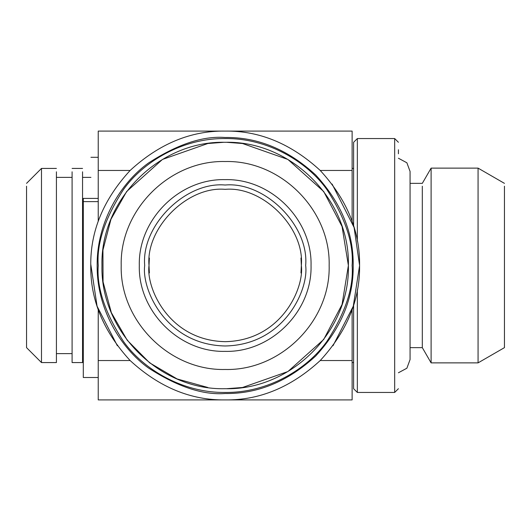 <?xml version="1.0" encoding="UTF-8"?>
<svg xmlns="http://www.w3.org/2000/svg" width="531" height="531" viewBox="0 0 531 531"><rect width="100%" height="100%" fill="white"/><g stroke="black" fill="none" stroke-linecap="round" stroke-linejoin="round"><path stroke-width="0.8" d="M398.416 158.225L406.879 162.778L410.065 171.413L410.065 359.587L406.879 368.222L398.416 372.775M353.613 146.576L353.613 168.427L352.119 168.427M352.119 362.573L353.613 362.573L353.613 388.712L353.613 305.126M353.613 225.874L353.613 142.288L357.343 138.558L357.343 241.061M357.343 289.939L357.343 392.442L353.613 388.712M98.235 309.679L98.235 399.909L352.119 399.909L352.119 309.679M352.119 221.321L352.119 131.091L98.235 131.091L98.235 221.321M357.343 138.558L394.679 138.558L394.679 392.442L357.343 392.442M398.416 149.755L398.416 153.784M90.934 198.468C90.934 144.127 90.934 144.127 90.934 198.468M98.235 198.415L83.301 198.415L83.301 377.508L83.301 265.5M90.774 264.272L97.073 306.188L117.344 345.741M333.01 345.741L353.281 306.188L359.587 265.5L354.097 227.487L332.114 184.071M90.768 265.5C90.31 299.803 103.432 331.483 130.135 360.542C159.194 387.245 190.875 400.367 225.177 399.909C259.48 400.367 291.161 387.245 320.22 360.542C346.922 331.483 360.045 299.803 359.587 265.5C360.045 231.197 346.922 199.517 320.22 170.458C291.161 143.755 259.48 130.633 225.177 131.091C190.875 130.633 159.194 143.755 130.135 170.458C103.432 199.517 90.31 231.197 90.768 265.5M225.177 393.511C257.847 393.949 288.021 381.45 315.693 356.016C341.128 328.344 353.626 298.17 353.188 265.5C353.626 232.83 341.128 202.656 315.693 174.984C288.021 149.55 257.847 137.051 225.177 137.489C202.928 135.783 177.327 144.313 148.368 163.09C120.882 182.737 96.662 222.044 97.166 265.5C96.662 308.956 120.882 348.263 148.368 367.91C177.327 386.687 202.928 395.217 225.177 393.511M82.551 171.805L82.551 362.573L72.097 362.573L72.097 171.805M226.764 388.699L242.528 387.484M242.548 387.477L287.895 371.554L323.704 339.482L342.057 304.482L348.382 265.5L342.057 226.518L323.711 191.532L287.895 159.446L242.548 143.523M242.528 143.516L226.764 142.301M223.591 142.301L207.827 143.516M207.807 143.523L162.459 159.446L126.65 191.518L110.972 219.263L102.934 250.074L103.067 281.901L111.344 312.653L127.234 340.252L149.649 362.846L177.122 378.948L207.807 387.477M422.311 186.222L422.311 347.639L410.065 347.639M410.065 183.361L422.311 183.361L431.106 168.128L431.106 362.872L422.311 347.639M431.106 168.128L478.066 168.128L478.066 362.872L431.106 362.872M56.419 171.805L56.419 362.573L41.484 362.573L41.484 168.427L56.419 168.427M504.45 186.222L504.45 347.639L478.066 362.872M41.484 362.573L26.55 347.639L26.55 186.222M300.977 258.033L301.342 265.5C304.748 227.819 262.858 185.93 225.177 189.335C187.496 185.93 145.607 227.819 149.012 265.5L149.377 258.033M149.377 272.967L149.012 265.5C145.952 287.782 168.805 340.623 225.177 341.665C281.549 340.623 304.402 287.782 301.342 265.5L300.977 272.967M305.657 265.5C309.254 225.682 264.996 181.423 225.177 185.02C185.359 181.423 141.1 225.682 144.697 265.5C141.465 289.043 165.612 344.878 225.177 345.98C284.742 344.878 308.889 289.043 305.657 265.5M311.047 265.5C312.235 219.615 271.062 178.443 225.177 179.631C179.292 178.443 138.12 219.615 139.301 265.5C138.12 311.385 179.292 352.557 225.177 351.369C271.062 352.557 312.235 311.385 311.047 265.5M98.235 266.111L98.235 264.889M352.119 264.889L352.119 266.111M329.154 265.5C330.587 321.063 280.74 370.91 225.177 369.476C169.615 370.91 119.767 321.063 121.201 265.5C119.767 209.937 169.615 160.09 225.177 161.524C280.74 160.09 330.587 209.937 329.154 265.5M98.235 265.5C96.542 287.563 105.005 312.951 123.623 341.665C143.104 368.926 182.087 392.947 225.177 392.442C268.268 392.947 307.25 368.926 326.731 341.665C345.349 312.951 353.812 287.563 352.119 265.5C353.812 243.437 345.349 218.049 326.731 189.335C307.25 162.074 268.268 138.053 225.177 138.558C182.087 138.053 143.104 162.074 123.623 189.335C105.005 218.049 96.542 243.437 98.235 265.5M348.382 265.5C350.088 199.663 291.015 140.589 225.177 142.295C159.34 140.589 100.266 199.663 101.965 265.5C100.266 331.337 159.34 390.411 225.177 388.705C291.015 390.411 350.088 331.337 348.382 265.5M98.235 360.542L130.135 360.542M320.22 360.542L352.119 360.542M352.119 170.458L320.22 170.458M130.135 170.458L98.235 170.458M98.235 201.621L83.301 201.621M398.416 142.288L394.679 138.558M394.679 392.442L398.416 388.712M98.235 157.302L90.934 157.302M98.235 377.508L83.301 377.508M83.301 353.613L82.551 353.613M82.551 177.387L90.934 177.387M72.097 168.427L82.551 168.427M72.097 353.613L56.419 353.613M56.419 177.387L72.097 177.387M504.45 183.361L478.066 168.128M26.55 183.361L41.484 168.427"/></g></svg>
